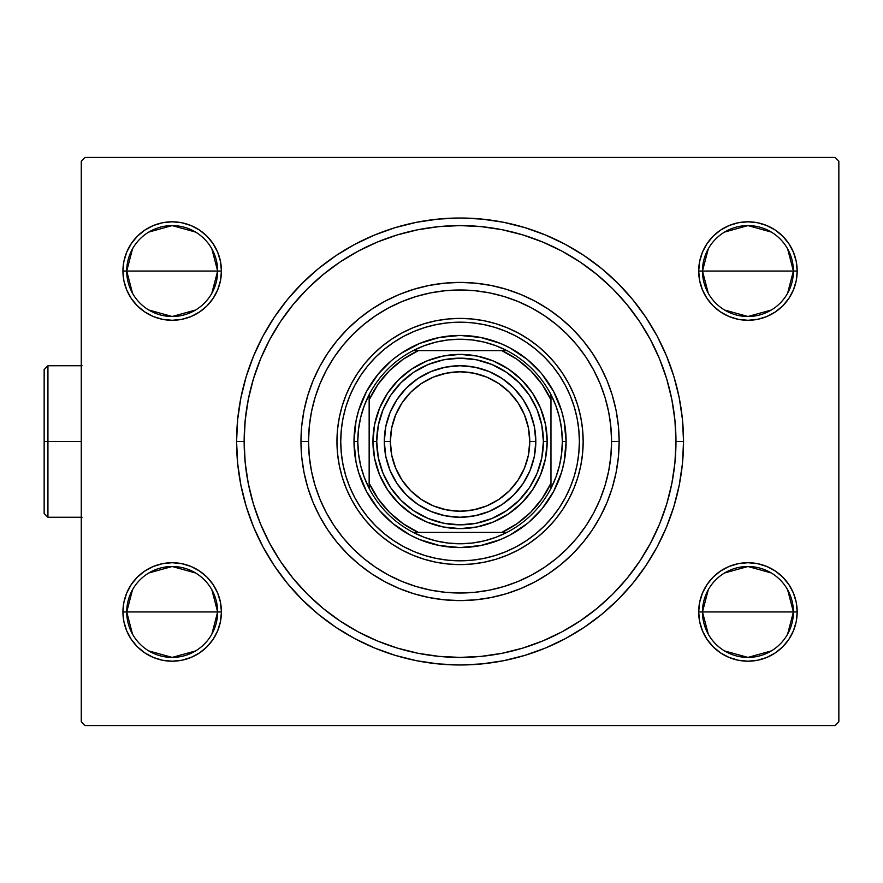 <?xml version="1.0" encoding="UTF-8"?>
<svg xmlns="http://www.w3.org/2000/svg" width="883" height="883" viewBox="0 0 883 883"><rect width="100%" height="100%" fill="white"/><g stroke="black" fill="none" stroke-linecap="round" stroke-linejoin="round"><path stroke-width="1.32" d="M650.451 543.321A215.905 215.905 0 0 0 675.97 441.5L683.541 441.5A223.487 223.487 0 0 1 460.065 664.987A223.487 223.487 0 0 1 236.578 441.5L237.648 463.409L240.871 485.098L246.202 506.378L253.587 527.03L262.968 546.853L274.238 565.661L287.306 583.277L302.03 599.524L318.277 614.259L335.893 627.316L354.712 638.597L374.535 647.979L395.187 655.363L416.456 660.694L438.156 663.906L460.065 664.987L481.963 663.906L503.663 660.694L524.932 655.363L545.584 647.979L565.407 638.597L584.226 627.316L601.842 614.259L618.089 599.524L632.813 583.277L645.881 565.661L657.162 546.853L666.533 527.03L673.928 506.378L679.248 485.098L682.471 463.409L683.541 441.5L682.471 419.591L679.248 397.902L673.928 376.622L666.533 355.97L657.162 336.147L645.881 317.339L632.813 299.723L618.089 283.476L601.842 268.741L584.226 255.684L565.407 244.403L545.584 235.021L524.932 227.637L503.663 222.306L481.963 219.094L460.065 218.013L438.156 219.094L416.456 222.306L395.187 227.637L374.535 235.021L354.712 244.403L335.893 255.684L318.277 268.741L302.03 283.476L287.306 299.723L274.238 317.339L262.968 336.147L253.587 355.97L246.202 376.622L240.871 397.902L237.648 419.591L236.578 441.5L244.149 441.5A215.905 215.905 0 0 0 269.668 543.321A215.905 215.905 0 0 1 269.668 339.679A215.905 215.905 0 0 0 244.149 441.5L236.578 441.5A223.487 223.487 0 0 1 460.065 218.013A223.487 223.487 0 0 1 683.541 441.5L675.97 441.5A215.905 215.905 0 0 0 650.451 339.679A215.905 215.905 0 0 1 650.451 543.321L639.667 561.334A215.905 215.905 0 0 1 579.888 621.102A215.905 215.905 0 0 0 639.667 561.334M639.667 321.666A215.905 215.905 0 0 0 579.888 261.898A215.905 215.905 0 0 1 639.667 321.666L650.473 339.723L659.535 358.873L666.676 378.829L659.535 358.873M397.383 234.889L377.438 242.03L397.383 234.889L417.935 229.735L438.895 226.633L460.065 225.595L481.224 226.633L502.184 229.735L522.736 234.889L542.681 242.03L561.842 251.081A215.905 215.905 0 0 0 358.244 251.103A215.905 215.905 0 0 1 561.875 251.103L579.888 261.898M340.231 261.898A215.905 215.905 0 0 0 280.452 321.666A215.905 215.905 0 0 1 340.231 261.898L358.277 251.081L377.438 242.03M787.614 589.778L793.398 611.952A45.452 45.452 0 0 0 747.945 566.5A45.452 45.452 0 0 0 702.482 611.952L698.696 611.952A49.238 49.238 0 0 1 747.945 562.714A49.238 49.238 0 0 1 797.183 611.952L702.482 611.952A45.452 45.452 0 0 1 747.945 566.5A45.452 45.452 0 0 1 793.398 611.952L787.614 634.126M211.854 589.778L217.637 611.952A45.452 45.452 0 0 0 172.185 566.5A45.452 45.452 0 0 0 126.722 611.952L122.936 611.952A49.238 49.238 0 0 1 172.185 562.714A49.238 49.238 0 0 1 221.423 611.952L126.722 611.952A45.452 45.452 0 0 1 172.185 566.5A45.452 45.452 0 0 1 217.637 611.952L211.854 634.126M211.854 248.874L217.637 271.048A45.452 45.452 0 0 0 172.185 225.595A45.452 45.452 0 0 0 126.722 271.048L122.936 271.048A49.238 49.238 0 0 1 172.185 221.799A49.238 49.238 0 0 1 221.423 271.048L126.722 271.048A45.452 45.452 0 0 1 172.185 225.595A45.452 45.452 0 0 1 217.637 271.048L211.854 293.222M787.614 248.874L793.398 271.048A45.452 45.452 0 0 0 747.945 225.595A45.452 45.452 0 0 0 702.482 271.048L698.696 271.048A49.238 49.238 0 0 1 747.945 221.799A49.238 49.238 0 0 1 797.183 271.048L702.482 271.048A45.452 45.452 0 0 1 747.945 225.595A45.452 45.452 0 0 1 793.398 271.048L787.614 293.222M132.505 634.126L126.722 611.952L132.505 589.778M148.774 572.99L172.185 566.5L195.584 572.99M708.265 293.222L702.482 271.048L708.265 248.874M724.535 232.074L747.945 225.595L771.345 232.074M708.265 634.126L702.482 611.952L708.265 589.778M724.535 572.99L747.945 566.5L771.345 572.99M132.505 293.222L126.722 271.048L132.505 248.874M148.774 232.074L172.185 225.595L195.584 232.074M835.064 157.406L85.055 157.406L835.064 157.406L838.85 161.192L838.85 721.808L838.85 161.192L835.064 157.406M81.269 161.192L81.269 721.808L81.269 161.192L85.055 157.406L81.269 161.192M85.055 725.594L835.064 725.594L85.055 725.594L81.269 721.808L85.055 725.594M220.474 621.566L221.423 611.952L220.474 602.349L217.671 593.111L213.123 584.601L206.997 577.14L199.536 571.014L191.026 566.456L181.788 563.663L172.185 562.714L162.571 563.663L153.333 566.456L144.823 571.014L137.362 577.14L131.236 584.601L126.688 593.111L123.885 602.349L122.936 611.952L123.885 621.566L126.688 630.804L131.236 639.314L137.362 646.775L144.823 652.901L153.333 657.449L162.571 660.252L172.185 661.201L181.788 660.252L191.026 657.449L199.536 652.901L206.997 646.775L213.123 639.314L217.671 630.804L220.474 621.566L221.423 611.952L220.474 602.349L217.671 593.111M220.474 280.651L221.423 271.048L220.474 261.434L217.671 252.196L213.123 243.686L206.997 236.225L199.536 230.099L191.026 225.551L181.788 222.748L172.185 221.799L162.571 222.748L153.333 225.551L144.823 230.099L137.362 236.225L131.236 243.686L126.688 252.196L123.885 261.434L122.936 271.048L123.885 280.651L126.688 289.889L131.236 298.399L137.362 305.86L144.823 311.986L153.333 316.544L162.571 319.337L172.185 320.286L181.788 319.337L191.026 316.544L199.536 311.986L206.997 305.86L213.123 298.399L217.671 289.889L220.474 280.651L221.423 271.048L220.474 261.434L217.671 252.196M796.234 280.651L797.183 271.048L796.234 261.434L793.431 252.196L788.883 243.686L782.757 236.225L775.296 230.099L766.786 225.551L757.548 222.748L747.945 221.799L738.331 222.748L729.093 225.551L720.583 230.099L713.122 236.225L706.996 243.686L702.449 252.196L699.645 261.434L698.696 271.048L699.645 280.651L702.449 289.889L706.996 298.399L713.122 305.86L720.583 311.986L729.093 316.544L738.331 319.337L747.945 320.286L757.548 319.337L766.786 316.544L775.296 311.986L782.757 305.86L788.883 298.399L793.431 289.889L796.234 280.651L797.183 271.048L796.234 261.434L793.431 252.196M796.234 621.566L797.183 611.952L796.234 602.349L793.431 593.111L788.883 584.601L782.757 577.14L775.296 571.014L766.786 566.456L757.548 563.663L747.945 562.714L738.331 563.663L729.093 566.456L720.583 571.014L713.122 577.14L706.996 584.601L702.449 593.111L699.645 602.349L698.696 611.952L699.645 621.566L702.449 630.804L706.996 639.314L713.122 646.775L720.583 652.901L729.093 657.449L738.331 660.252L747.945 661.201L757.548 660.252L766.786 657.449L775.296 652.901L782.757 646.775L788.883 639.314L793.431 630.804L796.234 621.566L797.183 611.952L796.234 602.349L793.431 593.111M838.85 721.808L835.064 725.594L838.85 721.808M699.645 261.434L698.696 271.048L699.645 280.651L702.449 289.889M738.331 319.337L747.945 320.286L757.548 319.337M757.548 222.748L747.945 221.799L738.331 222.748M123.885 261.434L122.936 271.048L123.885 280.651L126.688 289.889M162.571 319.337L172.185 320.286L181.788 319.337M181.788 222.748L172.185 221.799L162.571 222.748M123.885 602.349L122.936 611.952L123.885 621.566L126.688 630.804M162.571 660.252L172.185 661.201L181.788 660.252M181.788 563.663L172.185 562.714L162.571 563.663M699.645 602.349L698.696 611.952L699.645 621.566L702.449 630.804M738.331 660.252L747.945 661.201L757.548 660.252M757.548 563.663L747.945 562.714L738.331 563.663M358.244 631.897A215.905 215.905 0 0 0 561.875 631.897A215.905 215.905 0 0 1 358.244 631.897L340.231 621.102A215.905 215.905 0 0 1 280.452 561.334A215.905 215.905 0 0 0 340.231 621.102M253.443 504.171L260.584 524.127L253.443 504.171L248.3 483.619L245.187 462.659L244.149 441.5A215.905 215.905 0 0 1 460.065 225.595A215.905 215.905 0 0 1 675.97 441.5A215.905 215.905 0 0 1 460.065 657.405A215.905 215.905 0 0 1 244.149 441.5L245.187 420.341L248.3 399.381L253.443 378.829L260.584 358.873L269.646 339.723L280.452 321.666M522.736 648.111L542.681 640.97L522.736 648.111L502.184 653.265L481.224 656.367L460.065 657.405L438.895 656.367L417.935 653.265L397.383 648.111L377.438 640.97L358.277 631.919M172.185 271.048L217.637 271.048A45.452 45.452 0 0 1 172.185 316.5A45.452 45.452 0 0 1 126.722 271.048L172.185 271.048M195.584 310.01L172.185 316.5L148.774 310.01M747.945 611.952L793.398 611.952A45.452 45.452 0 0 1 747.945 657.405A45.452 45.452 0 0 1 702.482 611.952L747.945 611.952M771.345 650.926L747.945 657.405L724.535 650.926M747.945 271.048L793.398 271.048A45.452 45.452 0 0 1 747.945 316.5A45.452 45.452 0 0 1 702.482 271.048L747.945 271.048M771.345 310.01L747.945 316.5L724.535 310.01M172.185 611.952L217.637 611.952A45.452 45.452 0 0 1 172.185 657.405A45.452 45.452 0 0 1 126.722 611.952L172.185 611.952M195.584 650.926L172.185 657.405L148.774 650.926M793.398 271.048L797.183 271.048A49.238 49.238 0 0 1 747.945 320.286A49.238 49.238 0 0 1 698.696 271.048L702.482 271.048A45.452 45.452 0 0 0 747.945 316.5A45.452 45.452 0 0 0 793.398 271.048M217.637 271.048L221.423 271.048A49.238 49.238 0 0 1 172.185 320.286A49.238 49.238 0 0 1 122.936 271.048L126.722 271.048A45.452 45.452 0 0 0 172.185 316.5A45.452 45.452 0 0 0 217.637 271.048M217.637 611.952L221.423 611.952A49.238 49.238 0 0 1 172.185 661.201A49.238 49.238 0 0 1 122.936 611.952L126.722 611.952A45.452 45.452 0 0 0 172.185 657.405A45.452 45.452 0 0 0 217.637 611.952M793.398 611.952L797.183 611.952A49.238 49.238 0 0 1 747.945 661.201A49.238 49.238 0 0 1 698.696 611.952L702.482 611.952A45.452 45.452 0 0 0 747.945 657.405A45.452 45.452 0 0 0 793.398 611.952M619.149 441.5L611.577 441.5A151.512 151.512 0 0 1 460.065 593.012A151.512 151.512 0 0 1 308.542 441.5L300.971 441.5A159.095 159.095 0 0 0 460.065 600.595A159.095 159.095 0 0 0 619.149 441.5A159.095 159.095 0 0 1 460.065 600.595A159.095 159.095 0 0 1 300.971 441.5A159.095 159.095 0 0 1 460.065 282.405A159.095 159.095 0 0 1 619.149 441.5L618.387 425.904L616.091 410.463L612.305 395.319L607.04 380.617L600.363 366.5L592.338 353.112L583.045 340.573L572.559 329.006L560.992 318.52L548.442 309.216L535.054 301.191L520.937 294.514L506.246 289.26L491.103 285.463L475.65 283.178L460.065 282.405L444.469 283.178L429.028 285.463L413.884 289.26L399.182 294.514L385.065 301.191L371.677 309.216L359.138 318.52L347.571 329.006L337.085 340.573L327.781 353.112L319.756 366.5L313.079 380.617L307.825 395.319L304.028 410.463L301.732 425.904L300.971 441.5L301.732 457.096L304.028 472.537L307.825 487.681L313.079 502.383L319.756 516.5L327.781 529.888L337.085 542.427L347.571 553.994L359.138 564.48L371.677 573.784L385.065 581.809L399.182 588.486L413.884 593.74L429.028 597.537L444.469 599.822L460.065 600.595L475.65 599.822L491.103 597.537L506.246 593.74L520.937 588.486L535.054 581.809L548.442 573.784L560.992 564.48L572.559 553.994L583.045 542.427L592.338 529.888L600.363 516.5L607.04 502.383L612.305 487.681L616.091 472.537L618.387 457.096L619.149 441.5A159.095 159.095 0 0 0 460.065 282.405A159.095 159.095 0 0 0 300.971 441.5L308.542 441.5L309.271 456.356L311.456 471.058L315.065 485.484L320.076 499.48L326.434 512.924L334.083 525.683L342.935 537.626L352.924 548.641L363.939 558.619L375.882 567.482L388.641 575.12L402.074 581.478L416.081 586.489L430.507 590.109L445.209 592.283L460.065 593.012L474.911 592.283L489.624 590.109L504.038 586.489L518.045 581.478L531.489 575.12L544.237 567.482L556.18 558.619L567.195 548.641L577.184 537.626L586.036 525.683L593.685 512.924L600.043 499.48L605.054 485.484L608.663 471.058L610.848 456.356L611.577 441.5L610.848 426.644L608.663 411.942L605.054 397.516L600.043 383.52L593.685 370.076L586.036 357.317L577.184 345.374L567.195 334.359L556.18 324.381L544.237 315.518L531.489 307.88L518.045 301.522L504.038 296.511L489.624 292.891L474.911 290.717L460.065 289.988L445.209 290.717L430.507 292.891L416.081 296.511L402.074 301.522L388.641 307.88L375.882 315.518L363.939 324.381L352.924 334.359L342.935 345.374L334.083 357.317L326.434 370.076L320.076 383.52L315.065 397.516L311.456 411.942L309.271 426.644L308.542 441.5A151.512 151.512 0 0 1 460.065 289.988A151.512 151.512 0 0 1 611.577 441.5L619.149 441.5M577.063 418.123A119.315 119.315 0 0 0 552.294 365.805L559.27 375.209L565.286 385.253L570.297 395.838L574.237 406.864L577.085 418.222L578.807 429.8L579.38 441.5A119.315 119.315 0 0 1 460.065 560.815A119.315 119.315 0 0 1 340.739 441.5A119.315 119.315 0 0 1 460.065 322.185A119.315 119.315 0 0 1 579.38 441.5L578.807 453.2L577.085 464.778L574.237 476.136L570.297 487.162L565.286 497.747L559.27 507.791L552.294 517.195L544.436 525.871L535.76 533.729L526.345 540.705L516.312 546.732L505.727 551.732L494.701 555.683L483.343 558.531L471.754 560.241L460.065 560.815L448.365 560.241L436.787 558.531L425.429 555.683L414.403 551.732L403.818 546.732L393.774 540.705L384.37 533.729L375.694 525.871L367.825 517.195L360.849 507.791L354.834 497.747L349.823 487.162L345.882 476.136L343.034 464.778L341.313 453.2L340.739 441.5L341.313 429.8L343.034 418.222L345.882 406.864L349.823 395.838L354.834 385.253L360.849 375.209L367.825 365.805A119.315 119.315 0 0 0 343.057 418.123M579.38 441.445A119.315 119.315 0 0 0 578.807 429.878M578.795 429.734A119.315 119.315 0 0 0 577.107 418.321M436.688 324.491A119.315 119.315 0 0 0 384.37 349.271L393.774 342.295L403.818 336.268L414.403 331.268L425.429 327.317L436.787 324.469L448.365 322.759L460.065 322.185L471.754 322.759L483.343 324.469L494.701 327.317L505.727 331.268L516.312 336.268L526.345 342.295L535.76 349.271A119.315 119.315 0 0 0 483.431 324.491M483.244 324.458A119.315 119.315 0 0 0 471.82 322.759M471.688 322.748A119.315 119.315 0 0 0 460.12 322.185M459.999 322.185A119.315 119.315 0 0 0 448.432 322.748M448.299 322.759A119.315 119.315 0 0 0 436.875 324.458M343.012 418.321A119.315 119.315 0 0 0 341.324 429.734M341.313 429.878A119.315 119.315 0 0 0 340.739 441.445M583.166 441.401A123.101 123.101 0 0 0 568.652 383.509M568.608 383.421A123.101 123.101 0 0 0 518.133 332.957M518.056 332.902A123.101 123.101 0 0 0 460.164 318.399M459.955 318.399A123.101 123.101 0 0 0 402.074 332.902M401.986 332.957A123.101 123.101 0 0 0 351.511 383.421L357.703 373.101L364.9 363.399L373.012 354.447L381.964 346.335L391.666 339.138L402.03 332.935L412.946 327.77L424.326 323.697L436.047 320.761L447.99 318.984L460.065 318.399L472.129 318.984L484.083 320.761L495.793 323.697L507.173 327.77L518.089 332.935L528.453 339.138L538.155 346.335L547.107 354.447L555.219 363.399L562.416 373.101L568.63 383.465L573.795 394.392L577.868 405.761L580.804 417.482L582.57 429.436L583.166 441.5L582.57 453.564L580.804 465.518L577.868 477.239L573.795 488.608L568.63 499.535L562.416 509.899L555.219 519.601L547.107 528.553L538.155 536.665L528.453 543.862L518.089 550.065L507.173 555.23L495.793 559.303L484.083 562.239L472.129 564.016L460.065 564.601L447.99 564.016L436.047 562.239L424.326 559.303L412.946 555.23L402.03 550.065L391.666 543.862L381.964 536.665L373.012 528.553L364.9 519.601L357.703 509.899L351.489 499.535L346.324 488.608L342.251 477.239L339.315 465.518L337.549 453.564L336.953 441.5A123.101 123.101 0 0 1 460.065 318.399A123.101 123.101 0 0 1 583.166 441.5A123.101 123.101 0 0 1 460.065 564.601A123.101 123.101 0 0 1 336.953 441.5L337.549 429.436L339.315 417.482L342.251 405.761L346.324 394.392L351.489 383.465M351.467 383.509A123.101 123.101 0 0 0 336.953 441.401M666.676 378.829L671.82 399.381L674.932 420.341L675.97 441.5L674.932 462.659L671.82 483.619L666.676 504.171L659.535 524.127L650.473 543.277M639.579 561.456L626.963 578.475L612.736 594.171L597.029 608.398L579.888 621.102M580.01 621.025L561.842 631.919L542.681 640.97M340.11 621.025L323.09 608.398L307.394 594.171L293.156 578.475L280.452 561.334M269.668 543.321L260.584 524.127M666.676 504.171L659.535 524.127M397.383 648.111L377.438 640.97M280.54 561.456L269.646 543.277M253.443 378.829L260.584 358.873M280.54 321.544L293.156 304.525L307.394 288.829L323.09 274.602L340.11 261.975M522.736 234.889L542.681 242.03M580.01 261.975L597.029 274.602L612.736 288.829L626.963 304.525L639.579 321.544M449.668 547.052L460.065 547.559L439.37 545.528L419.469 539.491L410.065 535.043L392.78 523.487L379.293 510.242M385.065 516.5L386.301 517.714M392.78 523.487L394.8 525.109M565.606 451.897L566.124 441.5L564.082 462.195L561.555 472.284L553.597 491.5L542.052 508.785L528.796 522.272M535.054 516.5L536.279 515.264M542.052 508.785L543.663 506.765M470.451 335.948L460.065 335.441L480.749 337.472L500.65 343.509L510.054 347.957L527.35 359.513L540.826 372.758M535.054 366.5L533.818 365.286M527.35 359.513L525.319 357.891M354.513 431.103L353.995 441.5L356.037 420.805L358.564 410.716L366.522 391.5L378.079 374.215L391.324 360.728M385.065 366.5L383.851 367.736M378.079 374.215L376.456 376.235M336.953 441.599A123.101 123.101 0 0 0 351.467 499.491M351.511 499.579A123.101 123.101 0 0 0 401.986 550.043M402.074 550.098A123.101 123.101 0 0 0 459.955 564.601M460.164 564.601A123.101 123.101 0 0 0 518.056 550.098M518.133 550.043A123.101 123.101 0 0 0 568.608 499.579M568.652 499.491A123.101 123.101 0 0 0 583.166 441.599M337.549 429.436L336.953 441.5L337.549 453.564M447.99 564.016L460.065 564.601L472.129 564.016M582.57 453.564L583.166 441.5L582.57 429.436M472.129 318.984L460.065 318.399L447.99 318.984M367.825 365.805L375.694 357.129L384.37 349.271M535.76 349.271L544.436 357.129L552.294 365.805M340.739 441.555A119.315 119.315 0 0 0 341.313 453.122M341.324 453.266A119.315 119.315 0 0 0 343.012 464.679M343.057 464.877A119.315 119.315 0 0 0 367.825 517.195M384.37 533.729A119.315 119.315 0 0 0 436.688 558.509M436.875 558.542A119.315 119.315 0 0 0 448.299 560.241M448.432 560.252A119.315 119.315 0 0 0 459.999 560.815M460.12 560.815A119.315 119.315 0 0 0 471.688 560.252M471.82 560.241A119.315 119.315 0 0 0 483.244 558.542M483.431 558.509A119.315 119.315 0 0 0 535.76 533.729M552.294 517.195A119.315 119.315 0 0 0 577.063 464.877M577.107 464.679A119.315 119.315 0 0 0 578.795 453.266M578.807 453.122A119.315 119.315 0 0 0 579.38 441.555M574.237 406.864L570.297 395.838M516.312 336.268L505.727 331.268M494.701 327.317L491.401 326.368M425.429 327.317L414.403 331.268M354.834 385.253L349.823 395.838M345.882 406.864L344.933 410.165M345.882 476.136L349.823 487.162M403.818 546.732L414.403 551.732M425.429 555.683L428.719 556.632M494.701 555.683L505.727 551.732M565.286 497.747L570.297 487.162M574.237 476.136L575.186 472.835M527.35 523.487L510.054 535.043L500.65 539.491L480.749 545.528L460.065 547.559M378.079 508.785L366.522 491.5L358.564 472.284L356.037 462.195L353.995 441.5A106.059 106.059 0 0 0 460.065 547.559A106.059 106.059 0 0 0 566.124 441.5L562.339 441.5A102.273 102.273 0 0 1 550.97 488.354L555.893 477.228L559.458 465.606L561.61 453.641L562.339 441.5L561.61 429.359L559.458 417.394L555.893 405.772L550.97 394.646A102.273 102.273 0 0 1 562.339 441.5L566.124 441.5A106.059 106.059 0 0 1 460.065 547.559A106.059 106.059 0 0 1 353.995 441.5A106.059 106.059 0 0 1 460.065 335.441A106.059 106.059 0 0 1 566.124 441.5A106.059 106.059 0 0 0 460.065 335.441A106.059 106.059 0 0 0 353.995 441.5L357.792 441.5L353.995 441.5M392.78 359.513L401.136 353.31L419.469 343.509L439.37 337.472L460.065 335.441M542.052 374.215L553.597 391.5L561.555 410.716L564.082 420.805L566.124 441.5M506.919 532.405A102.273 102.273 0 0 1 413.211 532.405L424.326 537.328L435.959 540.893L447.924 543.045L460.065 543.773L472.195 543.045L484.171 540.893L495.793 537.328L506.919 532.405A102.273 102.273 0 0 0 550.97 488.354L550.97 394.646A102.273 102.273 0 0 0 506.919 350.595L495.793 345.672L484.171 342.107L472.195 339.955L460.065 339.227L447.924 339.955L435.959 342.107L424.326 345.672L413.211 350.595A102.273 102.273 0 0 1 506.919 350.595L413.211 350.595A102.273 102.273 0 0 0 369.149 394.646L364.238 405.772L360.672 417.394L358.509 429.359L357.792 441.5L358.509 453.641L360.672 465.606L364.238 477.228L369.149 488.354A102.273 102.273 0 0 1 369.149 394.646L369.149 488.354A102.273 102.273 0 0 0 413.211 532.405L506.919 532.405A102.273 102.273 0 0 0 550.97 488.354L550.97 399.844L542.162 384.414L530.771 370.794L517.151 359.392L501.721 350.595L418.399 350.595L402.979 359.392L389.348 370.794L377.957 384.414L369.149 399.844L369.149 483.156L377.957 498.586L389.348 512.206L402.979 523.608L418.399 532.405L501.721 532.405L517.151 523.608L530.771 512.206L542.162 498.586L550.97 483.156A100 100 0 0 1 501.721 532.405L506.919 532.405M369.149 394.646A102.273 102.273 0 0 1 413.211 350.595L418.399 350.595A100 100 0 0 0 369.149 399.844L369.149 394.646M506.919 350.595A102.273 102.273 0 0 1 550.97 394.646L550.97 399.844A100 100 0 0 0 501.721 350.595L506.919 350.595M413.211 532.405A102.273 102.273 0 0 1 369.149 488.354L369.149 483.156A100 100 0 0 0 418.399 532.405L413.211 532.405M535.815 441.5L529.756 441.5A69.702 69.702 0 0 1 460.065 511.202A69.702 69.702 0 0 1 390.363 441.5L384.304 441.5A75.761 75.761 0 0 0 460.065 517.261A75.761 75.761 0 0 0 535.815 441.5A75.761 75.761 0 0 1 460.065 517.261A75.761 75.761 0 0 1 384.304 441.5A75.761 75.761 0 0 1 460.065 365.739A75.761 75.761 0 0 1 535.815 441.5L534.358 456.279L530.054 470.496L523.056 483.586L513.63 495.065L502.151 504.491L489.05 511.489L474.844 515.804L460.065 517.261L445.286 515.804L431.07 511.489L417.968 504.491L406.489 495.065L397.074 483.586L390.065 470.496L385.761 456.279L384.304 441.5L385.761 426.721L390.065 412.504L397.074 399.414L406.489 387.935L417.968 378.509L431.07 371.511L445.286 367.196L460.065 365.739L474.844 367.196L489.05 371.511L502.151 378.509L513.63 387.935L523.056 399.414L530.054 412.504L534.358 426.721L535.815 441.5A75.761 75.761 0 0 0 460.065 365.739A75.761 75.761 0 0 0 384.304 441.5L390.363 441.5L391.699 427.902L395.672 414.833L402.107 402.78L410.783 392.218L421.334 383.553L433.387 377.107L446.467 373.145L460.065 371.798L473.663 373.145L486.732 377.107L498.785 383.553L509.348 392.218L518.012 402.78L524.458 414.833L528.42 427.902L529.756 441.5L528.42 455.098L524.458 468.167L518.012 480.22L509.348 490.782L498.785 499.447L486.732 505.893L473.663 509.855L460.065 511.202L446.467 509.855L433.387 505.893L421.334 499.447L410.783 490.782L402.107 480.22L395.672 468.167L391.699 455.098L390.363 441.5A69.702 69.702 0 0 1 460.065 371.798A69.702 69.702 0 0 1 529.756 441.5L535.815 441.5M547.184 441.5L543.398 441.5A83.333 83.333 0 0 1 460.065 524.833A83.333 83.333 0 0 1 376.732 441.5L372.935 441.5A87.119 87.119 0 0 0 460.065 528.619A87.119 87.119 0 0 0 547.184 441.5L545.506 458.498L540.551 474.844L532.504 489.899L521.665 503.1L508.465 513.939L493.398 521.985L477.052 526.952L460.065 528.619L443.067 526.952L426.721 521.985L411.655 513.939L398.454 503.1L387.626 489.899L379.569 474.844L374.613 458.498L372.935 441.5L374.613 424.502L379.569 408.156L387.626 393.101L398.454 379.9L411.655 369.061L426.721 361.015L443.067 356.048L460.065 354.381L477.052 356.048L493.398 361.015L508.465 369.061L521.665 379.9L532.504 393.101L540.551 408.156L545.506 424.502L547.184 441.5A87.119 87.119 0 0 0 460.065 354.381A87.119 87.119 0 0 0 372.935 441.5L376.732 441.5L378.332 425.242L383.067 409.613L390.772 395.198L401.136 382.571L413.763 372.207L428.167 364.513L443.807 359.767L460.065 358.167L476.323 359.767L491.952 364.513L506.356 372.207L518.983 382.571L529.347 395.198L537.052 409.613L541.798 425.242L543.398 441.5L541.798 457.758L537.052 473.387L529.347 487.802L518.983 500.429L506.356 510.793L491.952 518.487L476.323 523.233L460.065 524.833L443.807 523.233L428.167 518.487L413.763 510.793L401.136 500.429L390.772 487.802L383.067 473.387L378.332 457.758L376.732 441.5A83.333 83.333 0 0 1 460.065 358.167A83.333 83.333 0 0 1 543.398 441.5L547.184 441.5M47.936 441.5L47.936 517.261L47.936 441.5L44.15 441.5L44.15 513.465L44.15 369.536L47.936 365.739L47.936 517.261L44.15 513.465L44.15 441.5L81.269 441.5L47.936 441.5L47.936 365.739L47.936 441.5M44.15 441.5L44.15 369.536L44.15 441.5M82.031 517.261L47.936 517.261L44.15 513.465M82.031 365.739L47.936 365.739L44.15 369.536"/></g></svg>
